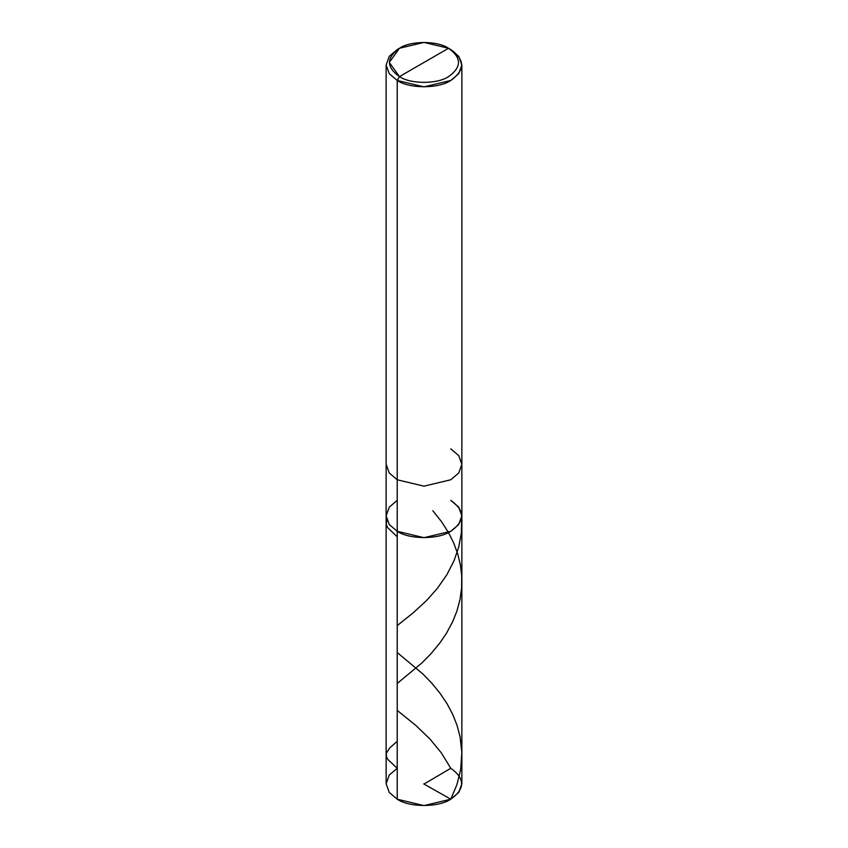 <?xml version="1.0" encoding="UTF-8"?>
<svg xmlns="http://www.w3.org/2000/svg" width="848" height="848" viewBox="0 0 848 848"><rect width="100%" height="100%" fill="white"/><g stroke="black" fill="none" stroke-linecap="round" stroke-linejoin="round"><path stroke-width="1.27" d="M450.776 500.373C465.213 510.676 465.213 520.979 450.776 531.283C438.723 539.625 409.277 539.625 397.224 531.283L397.224 479.767L397.224 531.283L389.253 524.509L386.137 515.828L389.253 524.509L397.224 531.283L424 537.685L450.776 531.283L458.747 524.509L461.863 515.828L461.863 783.743L458.747 792.424L450.776 799.198L424 805.6L397.224 799.198L397.224 531.283L389.253 524.509L386.137 515.828L389.253 507.146L397.224 500.373L389.253 507.146L386.137 515.828L389.253 524.509L397.224 531.283L424 537.685L450.776 531.283L458.747 524.509L461.863 515.828L458.747 507.146L450.776 500.373C465.213 510.676 465.213 520.979 450.776 531.283C438.723 539.625 409.277 539.625 397.224 531.283L397.224 799.198C409.277 807.54 438.723 807.54 450.776 799.198C465.213 788.894 465.213 778.591 450.776 768.288M397.224 741.332L389.804 747.841L386.359 753.172L386.391 756.533L388.013 759.66L397.224 768.288L389.253 775.061L386.137 783.743L389.253 792.424L397.224 799.198L389.253 792.424L386.137 783.743L386.137 464.312L389.253 472.993L397.224 479.767L424 486.169L450.776 479.767L458.747 472.993L461.863 464.312L458.747 455.62L450.776 448.846M399.461 76.606C386.222 67.162 386.222 57.717 399.461 48.272C410.506 40.63 437.494 40.63 448.539 48.272L399.461 76.606C410.506 84.249 437.494 84.249 448.539 76.606C461.778 67.162 461.778 57.717 448.539 48.272L450.776 49.555C465.213 59.858 465.213 70.161 450.776 80.465C438.723 88.807 409.277 88.807 397.224 80.465L424 86.867L450.776 80.465L458.747 73.691L461.863 65.01L458.747 56.328L448.539 48.272C461.778 57.717 461.778 67.162 448.539 76.606C437.494 84.249 410.506 84.249 399.461 76.606L448.539 48.272L424 42.4L399.461 48.272L389.296 62.434L399.461 76.606L397.224 80.465L399.461 76.606M461.863 515.828L461.863 464.312L458.747 472.993L450.776 479.767L424 486.169L397.224 479.767L397.224 80.465L397.224 479.767L389.253 472.993L386.137 464.312L386.137 65.01L389.253 73.691L397.224 80.465L389.253 73.691L386.137 65.01L389.253 56.328L397.224 49.555L389.253 56.328L386.137 65.01M397.224 536.805L387.568 527.53L386.19 524.106L386.847 520.396M423.735 783.902L450.776 799.198L456.913 784.676L460.697 769.369L461.831 752.377L460.061 736.742L457.03 725.305L452.662 714.302L447.15 703.872L439.932 693.113L431.929 683.329L422.675 673.8L397.224 652.547M397.224 625.591L413.146 612.86L426.523 600.554L437.239 588.523L446.843 574.774L454.03 560.772L458.736 547.098L461.354 532.904L461.694 517.874M424.276 783.891L450.776 768.288L441.236 752.748L430.021 739.106L415.732 725.358L397.224 710.412M397.224 683.456L421.689 663.136L430.964 653.744L439.805 643.06L446.366 633.435L452.578 621.902L456.966 610.899L460.019 599.472L461.619 587.781L461.715 575.972L460.506 565.552L457.772 554.051L453.68 542.943L448.38 532.385L441.352 521.446L432.819 510.74M461.863 464.312L461.863 65.01M450.776 49.555L448.539 48.272M397.224 49.555L399.461 48.272"/></g></svg>
